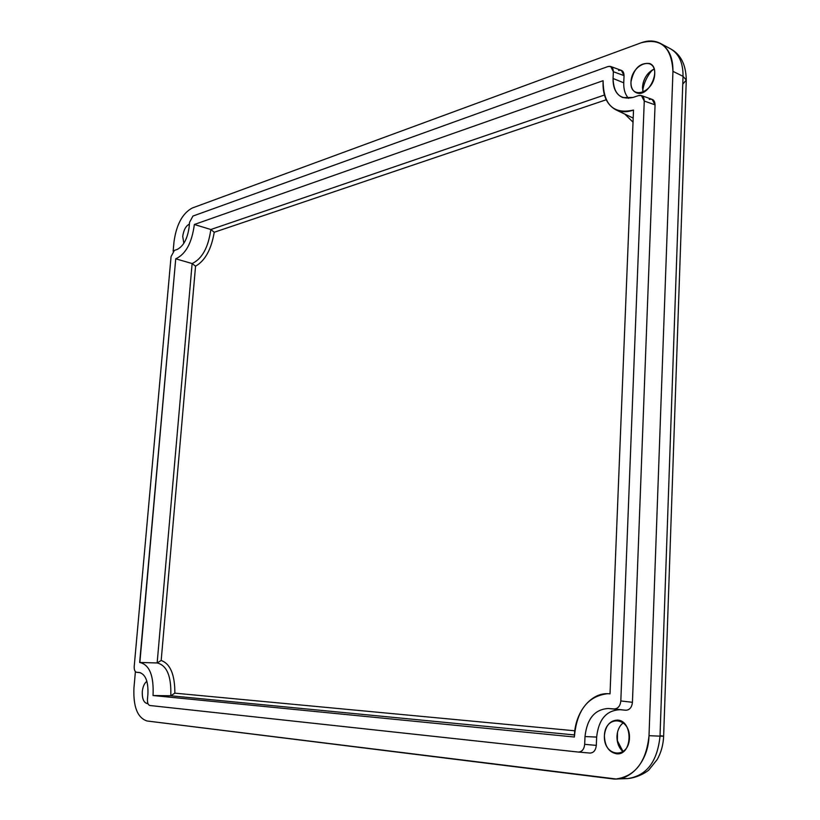 <?xml version="1.0" encoding="UTF-8"?>
<svg xmlns="http://www.w3.org/2000/svg" width="820" height="820" viewBox="0 0 820 820"><rect width="100%" height="100%" fill="white"/><g stroke="black" fill="none" stroke-linecap="round" stroke-linejoin="round"><path stroke-width="1.23" d="M578.438 752.063L589.97 753.067C593.618 752.903 595.73 750.341 596.304 745.39L584.68 744.334C584.106 749.316 581.995 751.889 578.346 752.053L149.906 705.507C148.133 704.954 147.313 702.914 147.446 699.368L147.918 693.966C148.379 681.481 145.54 674.327 139.431 672.492L136.54 672.267C134.849 671.754 134.08 669.786 134.213 666.373L171.072 256.547L134.213 666.373C134.08 669.827 134.869 671.795 136.581 672.277L139.277 672.482C145.488 674.183 148.369 681.348 147.918 693.966L147.446 699.368C147.313 702.914 148.133 704.954 149.906 705.507L578.254 752.053C581.944 751.94 584.086 749.367 584.68 744.334L585.008 736.555C587.028 718.638 594.787 709.29 608.297 708.5L614.149 708.951C618.003 708.736 620.227 706.061 620.822 700.946L644.264 101.044C644.069 96.647 642.162 94.833 638.524 95.602L632.958 97.457C620.207 100.101 613.585 93.777 613.073 78.474L613.36 71.73C613.186 67.465 611.371 65.743 607.907 66.563L192.946 216.049L189.543 222.353L189.112 227.242C187.452 238.866 183.434 246.287 177.069 249.505L174.393 250.397L171.072 256.547L174.393 250.397L177.069 249.505C183.434 246.287 187.452 238.866 189.112 227.242L189.543 222.353L192.946 216.049L607.907 66.563L610.695 66.481L613.36 71.73L624.051 75.614L621.375 70.387L610.695 66.481M574.379 737.016L153.032 695.524C153.934 675.598 149.476 664.579 139.646 662.468L175.736 258.812C185.74 254.231 191.941 242.792 194.35 224.485L603.089 80.698C603.346 104.796 613.483 114.574 633.511 110.054L610.018 693.864C591.445 691.322 574.461 712.375 574.379 737.016C576.665 710.479 587.766 696.047 607.671 693.71L610.018 693.864L633.511 110.054C627.044 112.35 621.211 112.289 616.015 109.89C606.728 104.868 602.423 95.13 603.089 80.698L194.35 224.485C191.941 242.792 185.74 254.231 175.736 258.812L139.861 662.468C149.558 664.784 153.955 675.803 153.032 695.524L170.785 695.78L574.451 734.945L170.785 695.78L174.855 693.156L170.785 695.78C171.452 676.264 166.911 665.327 157.153 662.96C166.911 665.327 171.452 676.264 170.785 695.78L153.032 695.524L574.379 737.016M620.822 700.946C620.227 706.061 618.003 708.736 614.149 708.951L625.762 710.253C629.627 710.038 631.851 707.383 632.435 702.299L620.822 700.946L632.435 702.299L655.057 104.847L644.264 101.044L620.822 700.946M618.587 70.458C622.062 69.649 623.876 71.371 624.051 75.614L623.753 82.83C623.548 89.452 625.168 94.628 628.602 98.349C625.168 94.628 623.548 89.452 623.753 82.83L613.073 78.474L623.753 82.83L624.051 75.614L613.36 71.73L613.073 78.474C612.909 88.345 616.179 94.71 622.851 97.6L632.958 97.457L638.524 95.602L641.373 95.55L644.264 101.044L655.057 104.847L652.156 99.384L641.373 95.55M584.68 744.334L596.304 745.39L596.642 737.077L585.008 736.555L584.68 744.334M623.436 722.686C620.207 725.095 618.147 728.693 617.265 733.5L617.183 740.368L623.149 751.776C618.957 748.066 616.896 742.899 616.968 736.288C617.357 730.241 619.51 725.7 623.436 722.686M617.378 741.475L617.47 732.434L617.378 741.475M604.391 735.735C604.791 746.364 608.942 752.391 616.845 753.836C632.886 755.23 633.173 720.032 617.204 720.093C609.752 720.657 605.488 725.874 604.391 735.735C605.016 714.609 630.303 716.567 629.473 738.133C628.673 759.761 603.284 756.88 604.391 735.735M182.727 236.426L183.854 243.314L182.727 236.426C183.618 230.061 185.843 225.951 189.389 224.075C185.843 225.951 183.618 230.061 182.727 236.426M652.453 69.864L652.453 69.864C647.175 75.911 643.936 82.83 642.716 90.61C643.936 82.83 647.175 75.911 652.453 69.864M648.292 73.308C644.622 77.582 642.695 82.379 642.49 87.678L643.146 92.332L642.501 87.197C643.423 78.669 647.308 72.59 654.145 68.982L648.292 73.308M630.959 82.123C630.877 87.412 632.589 90.917 636.105 92.639C648.2 98.8 662.498 68.419 649.707 63.519C639.877 62.412 633.634 68.613 630.959 82.123C631.482 63.847 655.467 55.237 654.739 73.944C654.053 92.68 629.975 100.604 630.959 82.123M142.29 691.567C142.024 698.65 143.684 702.658 147.262 703.591L147.938 703.55C143.961 703.273 142.075 699.275 142.29 691.567C142.854 686.596 144.381 683.173 146.893 681.307C144.381 683.173 142.854 686.596 142.29 691.567M660.397 735.724L663.636 736.186L660.018 736.165C657.373 761.718 646.56 775.853 627.556 778.59L623.569 778.416M157.153 662.96L192.126 263.548L195.549 266.182L161.181 660.479C170.334 663.78 174.896 674.675 174.855 693.156L574.82 730.794L174.855 693.156C174.896 674.675 170.334 663.78 161.181 660.479L195.549 266.182L192.126 263.548C202.099 258.833 208.321 247.486 210.822 229.518L604.422 95.038L210.822 229.518L214.235 232.255L606.216 99.763L214.235 232.255L210.822 229.518C208.321 247.486 202.099 258.833 192.126 263.548L157.153 662.96L161.181 660.479L157.153 662.96L140.076 662.478M624.871 114.123L633.019 122.17L624.871 114.123M195.549 266.182C205.082 260.75 211.314 249.444 214.235 232.255C211.314 249.444 205.082 260.75 195.549 266.182M192.126 263.548L175.736 258.812L192.126 263.548M210.822 229.518L194.35 224.485L210.822 229.518M649.297 99.425C652.935 98.666 654.852 100.47 655.057 104.847L632.435 702.299C631.851 707.383 629.627 710.038 625.762 710.253L608.297 708.5C594.787 709.29 587.028 718.638 585.008 736.555L596.642 737.077C598.6 719.622 606.205 710.52 619.469 709.761C606.205 710.52 598.6 719.622 596.642 737.077L596.304 745.39C595.72 750.402 593.577 752.955 589.877 753.057M660.346 43.388L670.401 48.759C678.96 53.7 683.173 62.894 683.029 76.321C683.173 62.894 678.96 53.7 670.401 48.759C680.723 54.253 686.012 64.698 686.278 80.083L683.029 76.321L660.018 736.165L663.636 736.186C663.298 744.642 661.166 752.401 657.261 759.453L648.999 769.765C648.764 770.523 639.047 777.606 627.556 778.59C646.56 775.853 657.373 761.718 660.018 736.165L649.009 735.683C646.293 761.77 635.316 776.202 616.056 778.99L147.026 720.985C137.504 717.828 133.148 706.809 133.947 687.929L135.402 671.641L133.947 687.929C133.148 706.809 137.504 717.828 147.026 720.985L612.027 778.805C630.406 781.737 648.518 761.114 649.009 735.683L660.018 736.165L683.029 76.321L686.278 80.083L683.121 83.722M683.029 76.321L672.943 71.35L649.009 735.683L672.943 71.35L683.029 76.321M641.23 42.763C648.21 40.252 654.524 40.426 660.182 43.306C668.843 48.308 673.097 57.656 672.943 71.35C671.611 47.293 661.043 37.761 641.23 42.763L192.218 208.034L641.23 42.763M173.983 241.92C176.402 224.577 182.481 213.282 192.218 208.034C182.481 213.282 176.402 224.577 173.983 241.92L173.143 251.289L173.983 241.92M136.54 672.267L140.333 672.677M578.346 752.053L589.97 753.067M150.214 662.755L139.861 662.468M633.183 118.1L616.015 109.89M686.278 80.083L663.636 736.186M627.556 778.59L616.056 778.99"/></g></svg>
